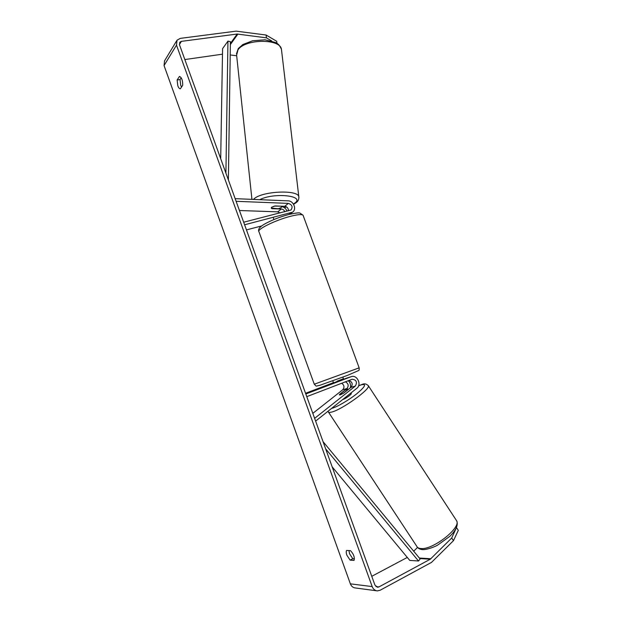 <?xml version="1.0" encoding="UTF-8"?>
<svg xmlns="http://www.w3.org/2000/svg" width="622" height="622" viewBox="0 0 622 622"><rect width="100%" height="100%" fill="white"/><g stroke="black" fill="none" stroke-linecap="round" stroke-linejoin="round"><path stroke-width="0.93" d="M284.822 211.744C284.122 210.096 282.948 209.186 281.3 209.023L271.876 208.673L271.2 208.082L271.604 207.25L275.219 205.952L284.705 206.31C287.17 206.768 288.421 208.269 288.46 210.819M235.163 198.659L288.095 200.852C293.623 200.797 296.989 209.443 292.511 212.195L244.609 224.775M287.045 211.185C285.996 208.634 284.2 207.103 281.657 206.582M236.119 201.303L288.383 203.386C292.161 204.762 293.024 206.97 290.972 209.995L243.684 222.217M239.447 210.516L277.746 211.845L280.188 212.926M261.714 225.934L246.46 229.899M345.435 381.815C348.452 383.541 348.958 385.772 346.959 388.525L339.62 394.317L339.355 394.884L340.094 394.939L343.616 393.174L350.995 387.335C353.063 384.217 352.371 381.931 348.926 380.47M315.626 421.102L356.834 388.299C361.957 384.637 357.075 374.421 351.267 376.66L305.822 393.998M343.577 379.14L344.207 379.07M348.351 380.695C350.318 382.748 350.963 385.142 350.295 387.887M314.631 418.349L355.356 386.044C357.471 382.071 356.39 379.801 352.13 379.249L306.778 396.649M312.819 413.35L342.745 389.761C344.674 387.304 344.308 385.135 341.665 383.261M333.431 382.654L305.558 393.283M347.239 377.943L333.96 382.717M342.8 399.472L343.033 399.417C345.296 398.896 351.757 394.278 351.306 393.516L351.243 393.423M347.612 389.007L344.79 390.359L339.355 394.884L342.932 393.586L348.304 389.333L347.612 389.007M271.775 40.998L266.434 37.856L237.184 34.031L181.383 41.363L179.758 42.265L179.486 44.753L374.942 585.1L377.554 587.254L378.899 586.943L430.307 559.209L451.704 538.007L456.424 527.705M181.204 77.789L180.038 79.538L180.722 85.3L181.546 87.026M354.408 558.844L352.814 558.735L349.587 553.813L348.958 550.579M350.093 560.119L346.866 555.189C346.12 553.012 346.034 551.426 346.602 550.447L350.497 550.657C353.654 554.039 354.82 557.289 354.019 560.414L350.093 560.119L352.814 558.735M177.814 85.758C178.561 87.718 179.393 88.744 180.31 88.845L182.697 85.331C182.821 80.557 181.756 77.587 179.478 76.413L177.122 79.997L177.814 85.758M266.434 37.856L266.107 35.019L236.127 31.147L180.302 38.37L177.021 40.197L176.5 45.149L372.181 586.585C373.239 589.205 374.973 590.643 377.375 590.892L380.104 590.262L431.481 562.405L453.461 540.681L451.704 538.007M176.586 40.92L164.573 60.793L164.052 65.567L350.365 583.84C351.376 586.344 353.039 587.72 355.364 587.961L376.605 590.791M222.489 54.176L184.843 59.556M371.762 576.306L407.293 557.436M413.692 551.193L417.556 547.422M456.587 527.705L458.305 530.341L453.461 540.681M236.679 55.747L230.21 54.961M266.107 35.019L276.72 41.301L276.953 43.299M180.038 79.538L177.122 79.997M281.362 206.364L281.253 207.608L278.399 208.735L271.2 208.082L271.604 207.25L274.457 206.1L281.346 206.185M337.155 381.745L336.968 381.232L343.266 378.829L343.461 379.35M225.91 173.095L227.947 41.114L222.583 48.672L220.693 158.664M227.947 41.114L230.404 41.705L228.383 179.921M332.179 466.881L409.766 560.414L418.52 561.005L325.664 448.859M418.52 561.005L420.138 558.984L323.059 441.667M281.3 209.023L277.746 211.845M290.979 212.895L288.942 214.458M288.383 203.386L284.705 206.31M346.959 388.525L342.745 389.761M351.041 376.738L346.718 378.114M355.356 386.044L350.995 387.335M456.105 519.969L456.649 520.808C461.244 527.744 433.067 549.895 421.11 548.55C418.847 548.433 417.401 547.687 416.779 546.318L328.502 412.161M328.004 411.243L328.229 411.748C328.432 412.479 329.481 412.611 331.378 412.137C341.237 410.131 370.619 389.123 368.372 385.78L368.107 385.383M358.591 385.827L361.413 384.793C366.723 383.665 365.238 386.604 356.966 393.602C348.958 400.032 336.945 407.06 331.814 408.351L331.565 408.413M176.5 45.149L164.052 65.567M372.181 586.585L350.365 583.84M430.929 558.743L419.352 558.035M430.307 559.209L419.78 558.556M407.589 557.794L406.835 557.747M378.899 586.943L375.921 586.569M181.383 41.363L179.424 44.551M237.184 34.031L230.381 43.493M237.938 34.039L230.365 44.543M281.595 50.584L281.439 49.262C280.141 38.432 245.029 38.797 237.985 49.884L236.617 55.203L251.933 199.359M253.449 199.421L253.9 198.993C261.598 191.141 297.938 189.399 298.817 196.715L298.925 197.602M293.413 204.032L294.704 203.161C305.643 195.689 274.022 192.245 259.739 199.678M284.036 207.476L286.447 206.854M303.046 215.22C301.895 214.139 297.798 214.473 290.762 216.238C275.67 219.986 256.108 229.658 258.977 231.788L314.281 384.217L359.158 367.843L303.046 215.22L299.882 213.051C299.19 212.568 295.559 213.035 288.966 214.45C279.472 217.047 271.239 220.312 264.264 224.247C259.739 226.898 257.92 229.254 258.806 231.33M289.86 214.225L292.511 212.195M346.944 378.028L351.267 376.66M417.339 547.166C418.349 548.557 420.145 549.374 422.735 549.623M358.63 385.726L362.074 384.435C364.329 383.331 366.428 383.774 368.372 385.78L456.649 520.808C458.461 524.898 456.183 530.076 449.815 536.343L437.616 545.129C435.594 546.388 427.913 549.615 422.96 549.63M350.956 392.98L351.306 393.516M293.584 204.304L295.948 202.803C298.101 201.341 299.058 199.312 298.817 196.715L281.439 49.262C279.084 44.17 277.84 43.89 275.655 42.537L265.065 39.816L252.641 40.741L242.875 44.527L238.405 48.423M281.673 206.753L281.611 206.193M284.2 207.585L286.625 206.97M236.477 53.85L238.242 48.633M359.158 367.843C359.275 369.623 359.112 370.518 358.669 370.518L347.644 375.323L319.848 385.298C314.6 386.355 317.103 386.721 314.304 384.264M342.839 377.126L343.632 379.288M333.687 383.362L332.762 380.82M273.937 219.527L273.408 218.081"/></g></svg>
